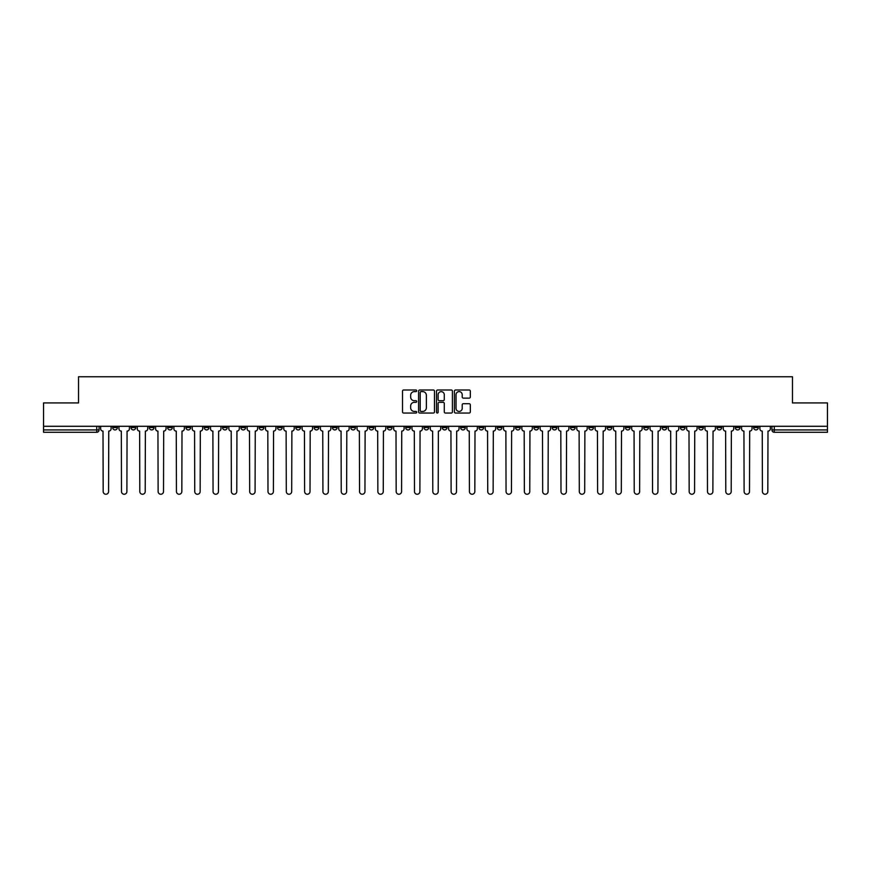 <?xml version="1.0" encoding="UTF-8"?>
<svg xmlns="http://www.w3.org/2000/svg" width="871" height="871" viewBox="0 0 871 871"><rect width="100%" height="100%" fill="white"/><g stroke="black" fill="none" stroke-linecap="round" stroke-linejoin="round"><path stroke-width="1.31" d="M416.719 390.796A0.806 0.806 0 0 0 415.913 389.99L403.665 389.99A1.154 1.154 0 0 0 402.522 391.144L402.522 411.885A1.154 1.154 0 0 0 403.665 413.039L415.913 413.039A0.806 0.806 0 0 0 416.719 412.233A0.806 0.806 0 0 0 415.913 411.428L414.324 411.428A3.691 3.691 0 0 1 410.644 407.737L410.644 406.006A3.691 3.691 0 0 1 414.324 402.326L415.913 402.326A0.806 0.806 0 0 0 416.719 401.52A0.806 0.806 0 0 0 415.913 400.714L414.324 400.714A3.691 3.691 0 0 1 410.644 397.024L410.644 395.292A3.691 3.691 0 0 1 414.324 391.612L415.913 391.612A0.806 0.806 0 0 0 416.719 390.796M716.985 426.289L716.985 427.574L721.689 427.574A2.352 2.352 0 0 1 719.337 429.926A2.352 2.352 0 0 1 716.985 427.574L716.985 426.289M607.12 426.289L607.12 427.574L611.812 427.574A2.352 2.352 0 0 1 609.46 429.926A2.352 2.352 0 0 1 607.12 427.574L607.12 426.289M588.807 426.289L588.807 427.574L593.499 427.574A2.352 2.352 0 0 1 591.148 429.926A2.352 2.352 0 0 1 588.807 427.574L588.807 426.289M478.93 426.289L478.93 427.574L483.623 427.574A2.352 2.352 0 0 1 481.282 429.926A2.352 2.352 0 0 1 478.93 427.574L478.93 426.289M460.617 426.289L460.617 427.574L465.321 427.574A2.352 2.352 0 0 1 462.969 429.926A2.352 2.352 0 0 1 460.617 427.574L460.617 426.289M442.305 426.289L442.305 427.574L447.008 427.574A2.352 2.352 0 0 1 444.656 429.926A2.352 2.352 0 0 1 442.305 427.574L442.305 426.289M405.679 426.289L405.679 427.574L410.383 427.574A2.352 2.352 0 0 1 408.031 429.926A2.352 2.352 0 0 1 405.679 427.574L405.679 426.289M369.064 427.574L369.064 426.289L369.064 427.574A2.352 2.352 0 0 0 371.405 429.926A2.352 2.352 0 0 1 369.064 427.574L373.757 427.574A2.352 2.352 0 0 1 371.405 429.926A2.352 2.352 0 0 0 373.757 427.574L373.757 426.289L373.757 427.574M350.752 427.574L350.752 426.289L350.752 427.574A2.352 2.352 0 0 0 353.093 429.926A2.352 2.352 0 0 1 350.752 427.574L355.444 427.574A2.352 2.352 0 0 1 353.093 429.926M332.439 427.574L332.439 426.289L332.439 427.574A2.352 2.352 0 0 0 334.78 429.926A2.352 2.352 0 0 1 332.439 427.574L337.131 427.574A2.352 2.352 0 0 1 334.78 429.926A2.352 2.352 0 0 0 337.131 427.574L337.131 426.289L337.131 427.574M314.126 426.289L314.126 427.574L318.819 427.574A2.352 2.352 0 0 1 316.467 429.926A2.352 2.352 0 0 1 314.126 427.574L314.126 426.289M295.813 426.289L295.813 427.574L300.506 427.574A2.352 2.352 0 0 1 298.154 429.926A2.352 2.352 0 0 1 295.813 427.574L295.813 426.289M277.501 426.289L277.501 427.574L282.193 427.574A2.352 2.352 0 0 1 279.852 429.926A2.352 2.352 0 0 1 277.501 427.574L277.501 426.289M259.188 427.574L259.188 426.289L259.188 427.574A2.352 2.352 0 0 0 261.54 429.926A2.352 2.352 0 0 1 259.188 427.574L263.88 427.574A2.352 2.352 0 0 1 261.54 429.926M222.562 427.574L222.562 426.289L222.562 427.574A2.352 2.352 0 0 0 224.914 429.926A2.352 2.352 0 0 1 222.562 427.574L227.255 427.574A2.352 2.352 0 0 1 224.914 429.926A2.352 2.352 0 0 0 227.255 427.574L227.255 426.289L227.255 427.574M204.25 427.574L204.25 426.289L204.25 427.574A2.352 2.352 0 0 0 206.601 429.926A2.352 2.352 0 0 1 204.25 427.574L208.942 427.574A2.352 2.352 0 0 1 206.601 429.926A2.352 2.352 0 0 0 208.942 427.574L208.942 426.289L208.942 427.574M185.937 427.574L185.937 426.289L185.937 427.574A2.352 2.352 0 0 0 188.288 429.926A2.352 2.352 0 0 1 185.937 427.574L190.629 427.574A2.352 2.352 0 0 1 188.288 429.926A2.352 2.352 0 0 0 190.629 427.574L190.629 426.289L190.629 427.574M167.624 427.574L167.624 426.289L167.624 427.574A2.352 2.352 0 0 0 169.976 429.926A2.352 2.352 0 0 1 167.624 427.574L172.316 427.574A2.352 2.352 0 0 1 169.976 429.926M149.311 427.574L149.311 426.289L149.311 427.574A2.352 2.352 0 0 0 151.663 429.926A2.352 2.352 0 0 1 149.311 427.574L154.015 427.574A2.352 2.352 0 0 1 151.663 429.926A2.352 2.352 0 0 0 154.015 427.574L154.015 426.289L154.015 427.574M130.998 427.574L130.998 426.289L130.998 427.574A2.352 2.352 0 0 0 133.35 429.926A2.352 2.352 0 0 1 130.998 427.574L135.702 427.574A2.352 2.352 0 0 1 133.35 429.926A2.352 2.352 0 0 0 135.702 427.574L135.702 426.289L135.702 427.574M469.175 398.123A1.154 1.154 0 0 0 470.329 396.969L470.329 391.144A1.154 1.154 0 0 0 469.175 389.99L455.577 389.99A1.154 1.154 0 0 0 454.422 391.144L454.422 411.885A1.154 1.154 0 0 0 455.577 413.039L469.175 413.039A1.154 1.154 0 0 0 470.329 411.885L470.329 404.863A1.154 1.154 0 0 0 469.175 403.709L463.35 403.709A1.154 1.154 0 0 0 462.207 404.863L462.207 408.347A3.081 3.081 0 0 1 459.126 411.428A3.081 3.081 0 0 1 456.034 408.347L456.034 394.694A3.081 3.081 0 0 1 459.126 391.612A3.081 3.081 0 0 1 462.207 394.694L462.207 396.969A1.154 1.154 0 0 0 463.35 398.123L469.175 398.123M43.55 426.289L43.55 402.925L78.532 402.925L78.532 376.751L792.468 376.751L792.468 402.925L827.45 402.925L827.45 426.289L43.55 426.289L43.55 429.926L99.076 429.926L99.076 426.289L99.076 429.926A2.352 2.352 0 0 1 96.725 432.277L43.55 432.277L43.55 429.926M434.487 391.144A1.154 1.154 0 0 0 433.344 389.99L419.746 389.99A1.154 1.154 0 0 0 418.592 391.144L418.592 411.885A1.154 1.154 0 0 0 419.746 413.039L433.344 413.039A1.154 1.154 0 0 0 434.487 411.885L434.487 391.144M437.656 389.99L451.254 389.99A1.154 1.154 0 0 1 452.408 391.144L452.408 411.885A1.154 1.154 0 0 1 451.254 413.039L445.44 413.039A1.154 1.154 0 0 1 444.286 411.885L444.286 403.48A1.154 1.154 0 0 0 443.132 402.326L439.278 402.326A1.154 1.154 0 0 0 438.124 403.48L438.124 412.233A0.806 0.806 0 0 1 437.318 413.039A0.806 0.806 0 0 1 436.513 412.233L436.513 391.144A1.154 1.154 0 0 1 437.656 389.99M771.924 426.289L771.924 429.926L827.45 429.926L827.45 432.277L774.275 432.277A2.352 2.352 0 0 1 771.924 429.926M827.45 426.289L827.45 429.926M758.314 426.289L758.314 427.574A2.352 2.352 0 0 1 755.963 429.926A2.352 2.352 0 0 1 753.611 427.574A2.352 2.352 0 0 0 755.963 429.926M753.611 426.289L753.611 427.574L758.314 427.574M740.002 426.289L740.002 427.574A2.352 2.352 0 0 1 737.65 429.926A2.352 2.352 0 0 1 735.298 427.574L740.002 427.574M735.298 426.289L735.298 427.574M721.689 426.289L721.689 427.574A2.352 2.352 0 0 1 719.337 429.926M703.376 426.289L703.376 427.574A2.352 2.352 0 0 1 701.024 429.926A2.352 2.352 0 0 1 698.684 427.574L703.376 427.574M698.684 426.289L698.684 427.574M685.063 426.289L685.063 427.574A2.352 2.352 0 0 1 682.712 429.926A2.352 2.352 0 0 1 680.371 427.574L685.063 427.574M680.371 426.289L680.371 427.574M666.75 426.289L666.75 427.574A2.352 2.352 0 0 1 664.399 429.926A2.352 2.352 0 0 1 662.058 427.574A2.352 2.352 0 0 0 664.399 429.926M662.058 426.289L662.058 427.574L666.75 427.574M648.438 426.289L648.438 427.574A2.352 2.352 0 0 1 646.086 429.926A2.352 2.352 0 0 1 643.745 427.574L648.438 427.574M643.745 426.289L643.745 427.574M630.125 426.289L630.125 427.574A2.352 2.352 0 0 1 627.773 429.926A2.352 2.352 0 0 1 625.432 427.574L630.125 427.574M625.432 426.289L625.432 427.574M611.812 426.289L611.812 427.574M593.499 426.289L593.499 427.574L593.499 426.289M575.187 426.289L575.187 427.574A2.352 2.352 0 0 1 572.846 429.926A2.352 2.352 0 0 1 570.494 427.574L575.187 427.574M570.494 426.289L570.494 427.574M556.874 426.289L556.874 427.574A2.352 2.352 0 0 1 554.533 429.926A2.352 2.352 0 0 1 552.181 427.574L556.874 427.574M552.181 426.289L552.181 427.574M538.561 426.289L538.561 427.574A2.352 2.352 0 0 1 536.22 429.926A2.352 2.352 0 0 1 533.869 427.574L538.561 427.574M533.869 426.289L533.869 427.574M520.248 426.289L520.248 427.574A2.352 2.352 0 0 1 517.907 429.926A2.352 2.352 0 0 1 515.556 427.574L520.248 427.574M515.556 426.289L515.556 427.574M501.936 426.289L501.936 427.574A2.352 2.352 0 0 1 499.595 429.926A2.352 2.352 0 0 1 497.243 427.574L501.936 427.574M497.243 426.289L497.243 427.574M483.623 426.289L483.623 427.574A2.352 2.352 0 0 1 481.282 429.926M465.321 426.289L465.321 427.574M447.008 427.574L447.008 426.289L447.008 427.574A2.352 2.352 0 0 1 444.656 429.926M428.695 426.289L428.695 427.574A2.352 2.352 0 0 1 426.344 429.926A2.352 2.352 0 0 1 423.992 427.574A2.352 2.352 0 0 0 426.344 429.926A2.352 2.352 0 0 0 428.695 427.574L423.992 427.574L423.992 426.289M410.383 427.574L410.383 426.289L410.383 427.574A2.352 2.352 0 0 1 408.031 429.926M392.07 426.289L392.07 427.574A2.352 2.352 0 0 1 389.718 429.926A2.352 2.352 0 0 1 387.377 427.574A2.352 2.352 0 0 0 389.718 429.926M387.377 426.289L387.377 427.574L392.07 427.574M355.444 426.289L355.444 427.574L355.444 426.289M318.819 427.574L318.819 426.289L318.819 427.574A2.352 2.352 0 0 1 316.467 429.926M300.506 427.574L300.506 426.289L300.506 427.574A2.352 2.352 0 0 1 298.154 429.926M282.193 427.574L282.193 426.289L282.193 427.574A2.352 2.352 0 0 1 279.852 429.926M263.88 426.289L263.88 427.574L263.88 426.289M245.568 427.574L245.568 426.289L245.568 427.574A2.352 2.352 0 0 1 243.227 429.926A2.352 2.352 0 0 1 240.875 427.574L245.568 427.574A2.352 2.352 0 0 1 243.227 429.926M240.875 426.289L240.875 427.574M172.316 426.289L172.316 427.574L172.316 426.289M117.389 426.289L117.389 427.574A2.352 2.352 0 0 1 115.037 429.926A2.352 2.352 0 0 1 112.686 427.574A2.352 2.352 0 0 0 115.037 429.926A2.352 2.352 0 0 0 117.389 427.574L117.389 426.289M112.686 426.289L112.686 427.574L117.389 427.574M96.725 426.289L96.725 432.277A2.352 2.352 0 0 0 99.076 429.926M421.009 391.612A0.806 0.806 0 0 0 420.203 392.418L420.203 410.622A0.806 0.806 0 0 0 421.009 411.428L422.685 411.428A3.691 3.691 0 0 0 426.365 407.737L426.365 395.292A3.691 3.691 0 0 0 422.685 391.612L421.009 391.612M444.286 394.748A3.081 3.081 0 0 0 441.205 391.667A3.081 3.081 0 0 0 438.124 394.748L438.124 399.56A1.154 1.154 0 0 0 439.278 400.714L443.132 400.714A1.154 1.154 0 0 0 444.286 399.56L444.286 394.748M100.655 426.289L100.655 428.75A2.352 2.352 0 0 0 103.007 431.101L103.181 491.549A2.7 2.7 0 0 0 105.881 494.249A2.7 2.7 0 0 0 108.581 491.549L108.755 431.101A2.352 2.352 0 0 0 111.107 428.75L111.107 426.289M118.968 426.289L118.968 428.75A2.352 2.352 0 0 0 121.319 431.101L121.494 491.549A2.7 2.7 0 0 0 124.194 494.249A2.7 2.7 0 0 0 126.894 491.549L127.068 431.101A2.352 2.352 0 0 0 129.42 428.75L129.42 426.289M137.28 426.289L137.28 428.75A2.352 2.352 0 0 0 139.632 431.101L139.806 491.549A2.7 2.7 0 0 0 142.506 494.249A2.7 2.7 0 0 0 145.207 491.549L145.381 431.101A2.352 2.352 0 0 0 147.732 428.75L147.732 426.289M155.593 426.289L155.593 428.75A2.352 2.352 0 0 0 157.945 431.101L158.119 491.549A2.7 2.7 0 0 0 160.819 494.249A2.7 2.7 0 0 0 163.519 491.549L163.694 431.101A2.352 2.352 0 0 0 166.045 428.75L166.045 426.289M173.906 426.289L173.906 428.75A2.352 2.352 0 0 0 176.258 431.101L176.432 491.549A2.7 2.7 0 0 0 179.132 494.249A2.7 2.7 0 0 0 181.832 491.549L182.006 431.101A2.352 2.352 0 0 0 184.358 428.75L184.358 426.289M192.219 426.289L192.219 428.75A2.352 2.352 0 0 0 194.571 431.101L194.745 491.549A2.7 2.7 0 0 0 197.445 494.249A2.7 2.7 0 0 0 200.145 491.549L200.319 431.101A2.352 2.352 0 0 0 202.671 428.75L202.671 426.289M210.532 426.289L210.532 428.75A2.352 2.352 0 0 0 212.883 431.101L213.057 491.549A2.7 2.7 0 0 0 215.758 494.249A2.7 2.7 0 0 0 218.458 491.549L218.632 431.101A2.352 2.352 0 0 0 220.973 428.75L220.973 426.289M228.844 426.289L228.844 428.75A2.352 2.352 0 0 0 231.196 431.101L231.37 491.549A2.7 2.7 0 0 0 234.07 494.249A2.7 2.7 0 0 0 236.77 491.549L236.945 431.101A2.352 2.352 0 0 0 239.285 428.75L239.285 426.289M247.157 426.289L247.157 428.75A2.352 2.352 0 0 0 249.498 431.101L249.683 491.549A2.7 2.7 0 0 0 252.383 494.249A2.7 2.7 0 0 0 255.083 491.549L255.257 431.101A2.352 2.352 0 0 0 257.598 428.75L257.598 426.289M265.47 426.289L265.47 428.75A2.352 2.352 0 0 0 267.811 431.101L267.996 491.549A2.7 2.7 0 0 0 270.696 494.249A2.7 2.7 0 0 0 273.396 491.549L273.57 431.101A2.352 2.352 0 0 0 275.911 428.75L275.911 426.289M283.783 426.289L283.783 428.75A2.352 2.352 0 0 0 286.124 431.101L286.298 491.549A2.7 2.7 0 0 0 288.998 494.249A2.7 2.7 0 0 0 291.698 491.549L291.883 431.101A2.352 2.352 0 0 0 294.224 428.75L294.224 426.289M302.095 426.289L302.095 428.75A2.352 2.352 0 0 0 304.436 431.101L304.61 491.549A2.7 2.7 0 0 0 307.311 494.249A2.7 2.7 0 0 0 310.011 491.549L310.196 431.101A2.352 2.352 0 0 0 312.537 428.75L312.537 426.289M320.408 426.289L320.408 428.75A2.352 2.352 0 0 0 322.749 431.101L322.923 491.549A2.7 2.7 0 0 0 325.623 494.249A2.7 2.7 0 0 0 328.323 491.549L328.509 431.101A2.352 2.352 0 0 0 330.849 428.75L330.849 426.289M338.721 426.289L338.721 428.75A2.352 2.352 0 0 0 341.062 431.101L341.236 491.549A2.7 2.7 0 0 0 343.936 494.249A2.7 2.7 0 0 0 346.636 491.549L346.81 431.101A2.352 2.352 0 0 0 349.162 428.75L349.162 426.289M357.023 426.289L357.023 428.75A2.352 2.352 0 0 0 359.375 431.101L359.549 491.549A2.7 2.7 0 0 0 362.249 494.249A2.7 2.7 0 0 0 364.949 491.549L365.123 431.101A2.352 2.352 0 0 0 367.475 428.75L367.475 426.289M375.336 426.289L375.336 428.75A2.352 2.352 0 0 0 377.687 431.101L377.862 491.549A2.7 2.7 0 0 0 380.562 494.249A2.7 2.7 0 0 0 383.262 491.549L383.436 431.101A2.352 2.352 0 0 0 385.788 428.75L385.788 426.289M393.648 426.289L393.648 428.75A2.352 2.352 0 0 0 396 431.101L396.174 491.549A2.7 2.7 0 0 0 398.874 494.249A2.7 2.7 0 0 0 401.575 491.549L401.749 431.101A2.352 2.352 0 0 0 404.1 428.75L404.1 426.289M411.961 426.289L411.961 428.75A2.352 2.352 0 0 0 414.313 431.101L414.487 491.549A2.7 2.7 0 0 0 417.187 494.249A2.7 2.7 0 0 0 419.887 491.549L420.062 431.101A2.352 2.352 0 0 0 422.413 428.75L422.413 426.289M430.274 426.289L430.274 428.75A2.352 2.352 0 0 0 432.626 431.101L432.8 491.549A2.7 2.7 0 0 0 435.5 494.249A2.7 2.7 0 0 0 438.2 491.549L438.374 431.101A2.352 2.352 0 0 0 440.726 428.75L440.726 426.289M448.587 426.289L448.587 428.75A2.352 2.352 0 0 0 450.938 431.101L451.113 491.549A2.7 2.7 0 0 0 453.813 494.249A2.7 2.7 0 0 0 456.513 491.549L456.687 431.101A2.352 2.352 0 0 0 459.039 428.75L459.039 426.289M466.9 426.289L466.9 428.75A2.352 2.352 0 0 0 469.251 431.101L469.425 491.549A2.7 2.7 0 0 0 472.126 494.249A2.7 2.7 0 0 0 474.826 491.549L475 431.101A2.352 2.352 0 0 0 477.352 428.75L477.352 426.289M485.212 426.289L485.212 428.75A2.352 2.352 0 0 0 487.564 431.101L487.738 491.549A2.7 2.7 0 0 0 490.438 494.249A2.7 2.7 0 0 0 493.138 491.549L493.313 431.101A2.352 2.352 0 0 0 495.664 428.75L495.664 426.289M503.525 426.289L503.525 428.75A2.352 2.352 0 0 0 505.877 431.101L506.051 491.549A2.7 2.7 0 0 0 508.751 494.249A2.7 2.7 0 0 0 511.451 491.549L511.625 431.101A2.352 2.352 0 0 0 513.977 428.75L513.977 426.289M521.838 426.289L521.838 428.75A2.352 2.352 0 0 0 524.19 431.101L524.364 491.549A2.7 2.7 0 0 0 527.064 494.249A2.7 2.7 0 0 0 529.764 491.549L529.938 431.101A2.352 2.352 0 0 0 532.279 428.75L532.279 426.289M540.151 426.289L540.151 428.75A2.352 2.352 0 0 0 542.491 431.101L542.677 491.549A2.7 2.7 0 0 0 545.377 494.249A2.7 2.7 0 0 0 548.077 491.549L548.251 431.101A2.352 2.352 0 0 0 550.592 428.75L550.592 426.289M558.463 426.289L558.463 428.75A2.352 2.352 0 0 0 560.804 431.101L560.989 491.549A2.7 2.7 0 0 0 563.689 494.249A2.7 2.7 0 0 0 566.39 491.549L566.564 431.101A2.352 2.352 0 0 0 568.905 428.75L568.905 426.289M576.776 426.289L576.776 428.75A2.352 2.352 0 0 0 579.117 431.101L579.302 491.549A2.7 2.7 0 0 0 582.002 494.249A2.7 2.7 0 0 0 584.702 491.549L584.877 431.101A2.352 2.352 0 0 0 587.217 428.75L587.217 426.289M595.089 426.289L595.089 428.75A2.352 2.352 0 0 0 597.43 431.101L597.604 491.549A2.7 2.7 0 0 0 600.304 494.249A2.7 2.7 0 0 0 603.004 491.549L603.189 431.101A2.352 2.352 0 0 0 605.53 428.75L605.53 426.289M613.402 426.289L613.402 428.75A2.352 2.352 0 0 0 615.743 431.101L615.917 491.549A2.7 2.7 0 0 0 618.617 494.249A2.7 2.7 0 0 0 621.317 491.549L621.502 431.101A2.352 2.352 0 0 0 623.843 428.75L623.843 426.289M631.715 426.289L631.715 428.75A2.352 2.352 0 0 0 634.055 431.101L634.23 491.549A2.7 2.7 0 0 0 636.93 494.249A2.7 2.7 0 0 0 639.63 491.549L639.804 431.101A2.352 2.352 0 0 0 642.156 428.75L642.156 426.289M650.027 426.289L650.027 428.75A2.352 2.352 0 0 0 652.368 431.101L652.542 491.549A2.7 2.7 0 0 0 655.242 494.249A2.7 2.7 0 0 0 657.943 491.549L658.117 431.101A2.352 2.352 0 0 0 660.468 428.75L660.468 426.289M668.329 426.289L668.329 428.75A2.352 2.352 0 0 0 670.681 431.101L670.855 491.549A2.7 2.7 0 0 0 673.555 494.249A2.7 2.7 0 0 0 676.255 491.549L676.429 431.101A2.352 2.352 0 0 0 678.781 428.75L678.781 426.289M686.642 426.289L686.642 428.75A2.352 2.352 0 0 0 688.994 431.101L689.168 491.549A2.7 2.7 0 0 0 691.868 494.249A2.7 2.7 0 0 0 694.568 491.549L694.742 431.101A2.352 2.352 0 0 0 697.094 428.75L697.094 426.289M704.955 426.289L704.955 428.75A2.352 2.352 0 0 0 707.306 431.101L707.481 491.549A2.7 2.7 0 0 0 710.181 494.249A2.7 2.7 0 0 0 712.881 491.549L713.055 431.101A2.352 2.352 0 0 0 715.407 428.75L715.407 426.289M723.268 426.289L723.268 428.75A2.352 2.352 0 0 0 725.619 431.101L725.793 491.549A2.7 2.7 0 0 0 728.494 494.249A2.7 2.7 0 0 0 731.194 491.549L731.368 431.101A2.352 2.352 0 0 0 733.72 428.75L733.72 426.289M741.58 426.289L741.58 428.75A2.352 2.352 0 0 0 743.932 431.101L744.106 491.549A2.7 2.7 0 0 0 746.806 494.249A2.7 2.7 0 0 0 749.506 491.549L749.681 431.101A2.352 2.352 0 0 0 752.032 428.75L752.032 426.289M759.893 426.289L759.893 428.75A2.352 2.352 0 0 0 762.245 431.101L762.419 491.549A2.7 2.7 0 0 0 765.119 494.249A2.7 2.7 0 0 0 767.819 491.549L767.993 431.101A2.352 2.352 0 0 0 770.345 428.75L770.345 426.289M774.275 426.289L774.275 432.277"/></g></svg>
